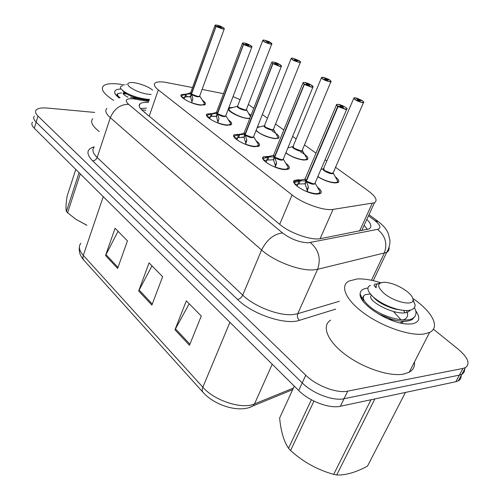 <?xml version="1.0" encoding="UTF-8"?>
<svg xmlns="http://www.w3.org/2000/svg" width="500" height="500" viewBox="0 0 500 500"><rect width="100%" height="100%" fill="white"/><g stroke="black" fill="none" stroke-linecap="round" stroke-linejoin="round"><path stroke-width="0.75" d="M257.506 126.781L259.887 126.956M272.075 131.062C277.906 134.244 280.062 136.619 278.538 138.181L274.944 138.631C267.488 137.487 261.175 134.806 255.994 130.606M288 147.631L288.488 147.7M300.719 151.956C306.856 155.394 309.062 157.95 307.337 159.613L304.012 160.081C297.656 159.3 291.588 156.925 285.812 152.95M335.219 176.719C338.731 179.431 339.681 181.356 338.05 182.494L335.031 182.963C329.544 182.469 323.8 180.381 317.8 176.706M228.844 107.669L233.012 107.45M248.525 113.369L251 115.381M249.769 118.537L247.638 118.488C240.987 117.969 229.163 112.344 228.231 109.281M228.356 119.831C231.456 122.062 232.381 123.706 231.125 124.756L226.919 125.275C217.938 124.688 203.05 116.194 207.075 114.025L212.013 113.562M256.075 140.775C259.406 143.231 260.356 145.025 258.925 146.163L254.988 146.706C245.738 146.306 229.856 136.994 234.375 134.706L239.644 134.281M285.675 163.144C289.262 165.856 290.238 167.825 288.6 169.05L284.969 169.606C275.45 169.425 258.438 159.156 263.519 156.762L269.163 156.381M317.344 187.075C321.219 190.087 322.225 192.25 320.35 193.562L317.069 194.119C307.275 194.213 288.981 182.825 294.706 180.325L298.256 179.75L300.756 180.025M202.338 100.169C205.231 102.206 206.131 103.713 205.025 104.694L200.588 105.169C191.863 104.431 177.862 96.638 181.456 94.588L186.088 94.106M192.531 87.544L164.387 82.131C159.781 81.569 156.694 81.862 155.131 83.019C153.444 84.513 154.512 86.806 158.338 89.9L292.081 194.938C302.6 203.487 324.2 211.081 333.044 209.394L374.456 202.781C377.831 200.469 375.781 196.513 368.312 190.912L335.381 167.175M144.625 112.4L144.825 111.994L144.306 112.131M223.506 93.669L202.113 89.425M240.106 99.637L233.038 96.613M326.819 161L325.075 159.744M315.988 153.188L304.506 144.913M296.175 138.906L292.638 136.356M283.806 129.987L275.556 124.044M267.444 118.194L262.344 114.519M253.75 108.319L248.363 104.438M433.4 329.169L458.194 349.188C468.069 357.656 470.481 363.8 465.431 367.6L462.956 368.431L347.731 391.131L344.031 398.719C333.212 401.275 312.738 393.531 302.225 382.887L36.131 122.188C33.7 119.738 33.081 117.725 34.288 116.144C33.081 117.725 33.7 119.738 36.131 122.188L302.225 382.887C312.738 393.531 333.212 401.275 344.031 398.719L459.375 375.112L344.031 398.719L340.363 406.262C329.531 408.9 309.131 401.194 298.694 390.494L34.3 128.281C31.875 125.819 31.275 123.781 32.481 122.169M464.575 369.2C464.775 371.463 463.869 373.15 461.863 374.256L459.375 375.112L461.863 374.256C463.869 373.15 464.775 371.463 464.575 369.2M189.475 345.288L201.269 316.044L186.344 300.85L174.963 329.762L189.475 345.288M189.206 303.762L174.963 329.762M117.625 268.45L127.469 240.875L115.075 228.256L105.538 255.531L117.625 268.45M118.044 231.275L105.538 255.531M151.888 305.094L162.638 276.7L149.075 262.881L138.675 290.963L151.888 305.094M151.994 265.856L138.675 290.963M461.069 375.737C461.25 378.031 460.331 379.738 458.312 380.863L455.825 381.744L340.363 406.262M148.412 102.494C144.256 102.181 141.45 102.631 139.987 103.837C138.287 105.475 139.269 107.863 142.938 110.994L279.731 224.35C290.069 233.238 311.644 240.725 320.644 238.606L369.125 228.888C372.031 226.975 371.262 223.812 366.831 219.4M140.425 108.488L146.444 108.188M347.731 391.131C336.919 393.594 316.369 385.812 305.775 375.225L37.975 116.062C35.531 113.631 34.906 111.638 36.1 110.087C37.806 108.244 41.55 107.569 47.337 108.056L94.731 112.431M364.119 225.319L367.413 229.531M181.425 96.6L182.175 95.438L186.737 94.075L191.3 93.969L190.362 96.55L190.763 96.287M224.325 28.737L222.531 29.006L216.025 26.488L191.556 94.087L192.906 98.787L191.569 102.819M214.944 25.525L190.725 92.55L191.3 93.969M216.025 26.488L222.488 28.788C227.225 29.725 221.369 25.919 216.906 25.137C214.944 24.831 214.631 25.188 215.963 26.194L191.325 93.906L190.606 93.106M199.475 96.406C197.338 96.725 194.7 95.956 191.556 94.094L197.894 96.506L199.581 96.344L199.744 95.9M215.963 26.194L218.406 26.694L218.169 26.312L218.731 26.325L221.213 27.594L216.2 26.356M203.431 101.85L204.363 103.281L204.025 105.106L204.462 104.062M191.562 94.087C193.956 95.725 196.631 96.475 199.581 96.344L199.775 96.231C198.787 97.394 196.088 96.85 191.681 94.6M190.362 96.55L184.706 97.075L184.05 99.006M187.087 96.475L190.787 97.069M191.537 94.15L190.6 96.725L191.956 101.862M270.644 42.669L264.469 40.181C259.988 39.294 266.05 43.163 270.256 43.863C272.062 44.112 272.256 43.731 270.831 42.706L270.887 42.744M262.725 40.569L237.688 105.956L238.506 107.481L244.831 109.944L246.287 109.794L246.456 109.362L246.294 109.794L246.456 109.369M271.788 43.644L271.731 44.1C272.269 44.269 271.981 43.806 270.856 42.713L268.556 42.256L268.831 42.656L268.35 42.65L266.356 41.381L268.469 42.2L268.3 42.638M229.3 108.594L228.606 109.931M237.688 105.956L238.506 107.481C239.675 108.45 241.788 109.269 244.831 109.938M250.475 116.731L246.55 109.738M268.469 42.2L270.575 42.544M268.556 42.256L268.4 42.656M206.931 116.169L207.688 115.056L212.431 113.681L217.244 113.65L216.25 116.287L216.681 116M251.981 46.806L250.244 47.125L243.538 44.538L217.494 113.844L219 118.694L217.688 122.919M242.338 43.469L216.606 112.056L217.244 113.65M243.538 44.538L250.2 46.9C254.969 47.787 248.725 43.725 244.25 43.006C242.288 42.737 242.025 43.144 243.463 44.225L217.262 113.588M225.538 116.144C223.375 116.487 220.7 115.7 217.519 113.781L224.044 116.263L225.644 116.088L225.837 115.581L225.65 116.088L225.837 115.581M243.463 44.225L245.925 44.7L245.662 44.275L246.194 44.275C247.85 44.731 248.713 45.181 248.775 45.619L243.719 44.394M230.075 125.175L230.613 123.987M217.519 113.781C219.925 115.456 222.631 116.225 225.644 116.088L225.875 115.944C224.881 117.175 222.144 116.631 217.65 114.312M216.25 116.287L211.406 116.412L210.287 116.737L209.65 118.462L208.806 118.131M213.531 116.062L216.588 116.631M217.494 113.844L216.5 116.481L217.938 122.263M234.106 137.012L234.869 135.956L239.806 134.569L244.894 134.625L243.837 137.325L244.312 137.006M253.306 137.194C251.119 137.544 248.412 136.738 245.188 134.769L246.819 139.919L245.538 144.356M271.581 62.613L244.188 132.838L244.894 134.625M281.506 66.094L281.312 66.463L279.837 66.475L273.106 63.663L279.794 66.237C284.575 67.069 277.906 62.725 273.431 62.081C271.475 61.85 271.275 62.312 272.825 63.475L244.919 134.562L244.006 133.531M272.919 63.806L245.188 134.762L251.919 137.325L253.419 137.131L253.644 136.562M272.825 63.475L275.306 63.919L275.006 63.438L275.506 63.438C277.244 63.906 278.144 64.388 278.194 64.869L273.106 63.663M257.213 142.587L258.4 144.488L257.85 146.581L258.475 145.244M246.744 141.012L245.444 144.325M245.188 134.762C247.6 136.481 250.344 137.269 253.419 137.131L253.688 136.956C252.688 138.256 249.906 137.713 245.331 135.325M243.837 137.325L237.544 137.688L236.925 139.831L237.787 137.619M242.006 137.012L244.125 137.475M245.613 143.894L245.712 142.731L244.106 137.531L245.162 134.831M263.119 159.256L263.888 158.269L269.031 156.869L274.419 157.025L273.294 159.794L273.819 159.431M313.1 86.737L312.869 87.15L311.506 87.181L304.356 84.431L274.706 157.244L276.531 162.587L275.294 167.262M302.863 83.094L273.637 155.013L274.419 157.025M304.356 84.431L311.456 86.938C316.256 87.688 309.113 83.044 304.644 82.481C302.694 82.287 302.562 82.825 304.25 84.081L274.45 156.962L273.419 155.787M282.962 159.675C280.744 160.031 278.006 159.206 274.738 157.181L281.681 159.812L283.069 159.619L283.337 158.963M304.25 84.081L306.737 84.488L306.406 83.944L306.869 83.931C308.694 84.425 309.631 84.931 309.675 85.463L304.55 84.275M287.462 169.462L288.231 167.95M276.475 163.738L275.069 167.175M274.738 157.175C277.156 158.931 279.938 159.744 283.069 159.619L283.381 159.406C282.381 160.775 279.55 160.231 274.9 157.762M273.294 159.794L266.644 160.056L266.044 162.306M274.706 157.244L273.581 160.012L275.35 165.475L275.269 166.681M295.175 181.537L294.344 182.638L300.306 180.731L306.031 181L304.825 183.837L305.406 183.425M338.081 106.55L345.419 109.131C350.219 109.8 342.556 104.819 338.106 104.356C336.175 104.213 336.125 104.819 337.956 106.175L337.75 106.331C336.413 105.388 336.037 104.775 336.644 104.488L338.044 104.338L344.056 106.419C346.8 108.269 347.775 109.075 346.981 108.831L346.706 109.35L345.475 109.388L338.081 106.55L306.337 181.238L308.344 186.863L307.156 191.794M336.406 105.044L305.156 178.731L306.031 181M313.544 183.888L306.369 181.169C307.881 182.406 310.275 183.312 313.544 183.888L314.8 183.688L315.119 182.944L314.8 183.688L315.169 183.444C314.156 184.881 311.281 184.331 306.544 181.781M337.75 106.331L306.062 180.938L304.881 179.594M337.956 106.175L340.444 106.544L340.075 105.925L340.494 105.913C342.419 106.425 343.394 106.969 343.425 107.544L338.275 106.388M319.163 193.969L320.075 192.269M294.356 182.638L294.169 183.062M308.312 188.069L306.781 191.644M304.825 183.837L297.775 183.988L297.194 186.344M306.337 181.238L305.131 184.075L307.081 189.819L307.019 191.088M306.369 181.175L306.369 181.175C309.681 183.25 312.45 184.106 314.688 183.744M299.156 60.75L292.806 58.188C288.3 57.35 294.762 61.475 298.969 62.106C300.769 62.325 300.9 61.887 299.363 60.794L299.419 60.825M291.119 58.644L264.538 125.512L265.438 127.219L271.956 129.75L273.325 129.594L273.519 129.113M299.363 60.794L297.081 60.369L297.387 60.819L296.938 60.819C295.3 60.362 294.438 59.913 294.363 59.469L296.988 60.306L296.794 60.794M278.025 137.9L277.512 138.556M264.538 125.512L265.438 127.219C266.694 128.25 268.869 129.094 271.956 129.75M278.038 137.387L273.587 129.456M296.988 60.306L299.094 60.619M297.081 60.369L296.9 60.812M329.544 80.031L323.006 77.387C318.494 76.606 325.394 81.006 329.581 81.562C331.369 81.744 331.438 81.25 329.781 80.069L329.831 80.106M321.381 77.9L293.119 146.319L294.106 148.225L300.831 150.831L302.1 150.669L302.325 150.125M329.781 80.069L327.494 79.675L327.837 80.188L327.419 80.188C325.7 79.719 324.806 79.237 324.731 78.75L327.394 79.612L327.175 80.144M306.306 159.981L306.906 158.525L302.362 150.444M293.119 146.319L294.106 148.225C295.462 149.331 297.7 150.2 300.831 150.831M306.906 159.113L306.906 158.525M327.394 79.612L329.494 79.887M327.494 79.675L327.287 80.169M362.006 100.619L355.262 97.888C350.75 97.175 358.131 101.888 362.3 102.356C364.069 102.494 364.056 101.931 362.262 100.662L362.319 100.694M353.713 98.469L323.594 168.494C322.994 168.906 323.363 169.619 324.688 170.631L331.625 173.319L332.781 173.156L333.056 172.537M362.262 100.662L359.981 100.306L360.363 100.881L359.988 100.887C358.181 100.394 357.244 99.887 357.175 99.356L359.875 100.237L359.625 100.812M336.962 182.85L337.681 181.069L336.956 182.85L337.713 181.731M323.594 168.494L324.688 170.631C326.144 171.819 328.456 172.719 331.625 173.319M337.681 181.069L333.044 172.825M359.875 100.237L361.956 100.469C357.781 98.494 355.519 97.625 355.206 97.869L353.913 98C354.125 99.594 356.938 101.125 362.35 102.6L363.481 102.575L333.094 173.006C333.431 175.8 320.425 170.037 323.369 168.7M359.981 100.306L359.744 100.844M113.706 100.419C104.019 94.213 100.544 89.431 103.275 86.075C105.744 83.819 110.994 83.15 119.012 84.069L124.575 84.95M99.231 131.544C92.344 126.15 90.162 121.881 92.688 118.731M119.213 98.006C116.619 96.05 115.119 94.306 114.712 92.788C114.269 90.394 116.388 89.138 121.069 89.012C119.844 87.263 120.388 86.194 122.688 85.781M126.081 93.994L123.156 93.588M117.531 94L116.4 95.469M117.331 94.825L116.438 95.15M412.869 298.475C431.962 311.35 440.694 327.306 429.569 332.444L424.144 334.006C410.163 336.181 383.038 326.969 364.531 313.631C345.906 300.312 339.688 286.15 348.663 281.169L356.975 278.981C363.631 278.581 371.562 279.825 380.763 282.731M414.444 362.019C414.981 366.525 413.25 369.919 409.231 372.206L403.738 374.069C389.656 376.906 362.981 368.013 345.075 354.387C327.05 340.794 321.431 325.812 330.613 320.138M415.688 310.688C420.838 317.994 419.544 322.394 411.812 323.9L407.375 324.025C389.188 323.619 358.706 303.888 360.119 293.931C360.3 290.494 362.912 288.531 367.956 288.05M363.688 295.95L362.194 298.581L362.312 300.019M361.5 297.025L361.219 298.125M363.531 296.238L363.212 296.35M86.862 225.325L75.725 219.163L86.888 225.256M80.281 173.888L67.588 212.756L75.731 219.163M67.588 212.756L66.394 211.481L79.044 172.662M125.675 93.381L123.212 93.019M121.65 92.906L117.888 93.569C116.812 94.469 117.55 95.862 120.087 97.769M117.888 93.569L117.244 96.219M151.175 94.481C143.581 94.062 136.481 91.613 129.869 87.131C127.144 84.781 127.1 83.294 129.725 82.675C134.375 81.606 147.281 85.706 152.194 89.775L152.669 90.162M149.456 99.456C139.819 98.681 131.306 96.019 123.938 91.475L121.062 88.994M126.006 84.606L126.325 84.156L126.006 84.606M75.788 169.425L67.081 196.287C65.912 204.088 65.681 209.15 66.394 211.481M149.169 100.3L148.419 99.612M123.85 91.419L124.125 91.994C125.856 94.825 139.275 99.85 147.825 99.681L149.4 99.625M145.644 100.075L144.838 99.525M123.456 92.762C122.406 93.656 123.912 95.138 127.987 97.206M374.856 398.938L336.712 474.975C345.606 475.363 355.875 472.4 367.519 466.094L405.419 392.45M336.712 474.975L333.681 474.375L370.988 399.756M313.962 401.1L290.587 450.506C303.025 461.863 317.394 469.819 333.681 474.375M290.587 450.506L288.506 448.288L311.388 399.769M370.812 293.962L365.356 294.6C361.175 297.1 363.369 301.663 371.931 308.281C383.806 317.325 406.069 323.056 412.962 318.238C416.431 315.825 416.938 312.337 414.469 307.762M378.081 313.788L392.319 319.506C401.3 321.875 407.975 321.856 412.344 319.462L415.056 316.288M363.312 296.906L363.156 300.95M407.062 291.481C411.15 294.781 413.15 297.638 413.062 300.056C413.181 306.244 394.3 302.056 384.269 293.538C376.75 286.581 376.788 282.812 384.387 282.225C391.9 282.812 399.456 285.9 407.062 291.481M413.075 299.594L415.238 305.281C414.356 310.506 408.319 311.825 397.119 309.231C389.625 307.137 382.912 304.019 376.969 299.875C373.106 297.131 370.456 294.519 369.012 292.044C367.175 288.756 367.656 286.544 370.444 285.4M377.581 284.05C373.519 283.788 373.056 285.038 376.181 287.787C375.656 285.875 376.194 284.481 377.794 283.612L380.444 282.863M294.3 386.138L279.625 417.994C280.831 431.062 283.788 441.156 288.506 448.288M402.456 323.419L402.2 322.413M400.988 319.762L393.562 311.631M388.263 318.994L396.644 320.519M403.2 319.938L405.213 319.019C407.925 317.013 408.331 314.194 406.425 310.55M373.406 297.094C377.625 302.062 384.869 306.069 395.125 309.1L401.644 310.163M400.056 322.925L404.356 321.281M404.95 312.656L403.469 310.394M371.556 295.338C364.544 300.2 399.288 318.538 409.044 311.325L410.369 310.156M376.144 285.431L376.181 287.787M217.856 112.869L217.269 113.588L216.462 112.681M145.694 110.356L142.613 109.781M149.2 116.188L158.338 89.9M359.544 231.069L372.188 203.456M320.087 238.706L333.044 209.394M279.7 224.325L292.081 194.938M249.606 407.406L253.312 405.763L254.531 403.906L293.406 388.081M292.675 389.656L253.312 405.763C240.081 413.612 214.719 405.562 203.125 392.425C202.019 391.262 201.925 389.519 202.844 387.188C214.606 400.838 242.062 409.644 254.531 403.906L272.206 364.225M80.831 243.244C78.319 246.537 79.144 250.581 83.312 255.375C82.644 257.5 82.9 259.194 84.094 260.456L202.869 392.144M103.256 196.669L83.312 255.375L202.844 387.188L229.931 322.3M298.694 390.494L305.775 375.225M34.3 128.281L37.975 116.062M455.825 381.744L462.956 368.431M152.281 304.05L139.113 289.994M117.981 267.438L105.95 254.587M189.913 344.212L175.438 328.762M148.744 101.519L133.256 98.8C125.919 98.344 124.35 100.181 128.556 104.3L282.475 232.919C290.744 239.094 299.325 242.394 308.212 242.812L377.481 229.375C381.488 228.106 380.6 225.169 374.819 220.562L368.475 215.831M389.019 247.494C389.381 249.631 388.6 251.262 386.675 252.387L317.606 269.3L313.406 269.881C299.531 271.006 273.994 261.231 261.588 250.019L110.331 117.725C105.875 113.694 104.712 110.569 106.862 108.338M335.725 309.1L299.538 320.306C285.538 325.381 252.369 314.306 237.525 299.438L92.625 160.85C94.731 160.738 96.244 159.606 97.156 157.469L110.331 117.725C114.144 108.856 120.213 104.381 128.556 104.3M282.475 232.919C273.7 234.088 266.737 239.788 261.588 250.019L242.719 295.131C254.606 306.781 279.631 316.306 293.538 314.513L297.762 313.7L317.606 269.3C321.175 258.619 318.744 249.719 310.319 242.594M92.625 160.85C85.906 153.825 86.431 149.15 94.206 146.825M94.044 147.338C91.819 149.875 92.856 153.256 97.156 157.469L242.719 295.131C241.494 297.581 239.762 299.019 237.525 299.438M377.481 229.375C385.406 235.694 387.65 243.675 384.219 253.306L371.463 280.262M299.538 320.306C297.494 318.456 296.906 316.256 297.762 313.7L339.356 301.262M374.819 220.562L378.688 221.9M135.6 99.144L133.044 97.794L130.525 97.425M190.844 93.963L190.575 92.725M199.694 96.025L204.363 103.281C203.975 105.644 199.725 105.45 191.619 102.694M215.775 26.325L215.062 25.194L216.875 25.125L223.744 27.95L224.325 28.7L199.581 96.344M191.875 93.212L191.325 93.906M182.175 95.438L190.456 92.8M192.906 98.787L191.931 101.475M184.081 98.744L183.244 98.413M186.737 94.075L185.775 96.75M185.688 94.344L184.706 97.075M181.45 96.631L184.444 97.8M246.406 109.5L246.488 109.719C247.006 112.088 235.006 107.269 237.537 106.125M246.287 109.794L271.731 44.1L270.3 44.075C265.587 42.763 263.106 41.487 262.85 40.244L264.438 40.169C267.512 40.987 269.562 41.781 270.6 42.55M246.2 109.844C244.131 110.125 241.562 109.338 238.506 107.481L237.556 106.487M249.975 118.006C244.056 120.4 221.531 108.287 231.213 107.963L237.406 106.206M216.762 113.637L216.438 112.25M225.844 115.831L230.525 123.225C230.131 125.688 225.869 125.544 217.738 122.781M243.275 44.363L242.481 43.087L244.213 42.994L248.956 44.569L251.975 46.712L225.644 116.088M207.688 115.056L216.312 112.331M229.469 121.575L230.525 123.225L230.087 125.175M219 118.694L217.963 121.444M212.431 113.681L211.406 116.412M211.331 113.95L210.287 116.737M207.025 116.319L210.012 117.487M244.381 134.6L243.994 133.038M253.594 136.694L258.4 144.488C257.994 147.056 253.725 146.962 245.594 144.206M272.631 63.619L271.75 62.181L273.387 62.069L278.55 63.806L281.506 66.013L253.419 137.131M245.556 133.825L244.919 134.562M234.869 135.956L243.856 133.131M246.819 139.919L245.712 142.731M236.894 139.475L236.05 139.144M239.806 134.569L238.719 137.369M238.656 134.831L237.544 137.688M234.281 137.294L237.25 138.45M273.881 156.994L273.419 155.231M283.281 159.1L288.169 167.219C287.744 169.887 283.469 169.844 275.35 167.087M304.05 84.225L303.062 82.6L304.594 82.463L310.175 84.375L313.1 86.669L283.069 159.619M275.131 156.2L274.45 156.956M263.888 158.269L267.094 156.912L273.263 155.338M286.825 165.025L288.169 167.219L287.488 169.456M276.531 162.587L275.35 165.475M265.975 161.906L265.15 161.581M269.031 156.869L267.875 159.738M267.825 157.131L266.644 160.056M263.381 159.688L266.331 160.837M305.456 180.956L304.9 178.962M315.056 183.094L320.037 191.575C319.575 194.338 315.3 194.344 307.225 191.594M306.8 180.15L306.062 180.938M294.931 182.144C295.163 181.069 296.388 180.531 298.606 180.531L304.731 179.081M318.512 189.037L320.037 191.575L319.206 193.944M308.344 186.863L307.081 189.819M297.094 185.906L296.306 185.6M300.306 180.731L299.069 183.669M299.044 180.987L297.775 183.988M294.525 183.644L297.444 184.788M273.469 129.238L273.556 129.494C274.025 131.994 261.712 126.906 264.369 125.694M300.519 62.013L299.012 62.331C294.088 60.969 291.506 59.619 291.262 58.275L292.762 58.175L299.119 60.631M273.231 129.644C271.144 129.931 268.544 129.125 265.438 127.219L264.381 126.1M277.969 137.231C277.725 140.906 259.344 134.975 256.169 130.162M257.206 127.544L264.231 125.781M302.269 150.256L302.362 150.544C302.775 153.188 290.131 147.787 292.925 146.512M331.069 81.425L329.631 81.8C324.469 80.381 321.781 78.944 321.556 77.481L322.956 77.369C322.006 76.844 328.913 79.138 329.513 79.894M302.006 150.712C299.894 151.012 297.262 150.188 294.106 148.225L292.925 146.969M306.856 158.425C306.956 161.962 291.625 157.775 285.925 152.669M332.994 172.675L335.006 176.281M363.713 102.175L363.481 102.575C362.944 102.094 365.275 103.219 362.287 100.669M332.688 173.2C330.556 173.5 327.887 172.65 324.688 170.631L323.356 169.213M337.656 181.025C338.038 184.525 324.963 181.556 317.894 176.481M145.725 110.269L145.188 110.181M361.669 230.656L374.456 202.781M181.456 94.588L181.038 95.763M294.706 180.325L293.875 182.312M263.519 156.762L262.819 158.512M234.375 134.706L233.781 136.244M207.075 114.025L206.575 115.369M83.806 260.138C80.175 255.994 78.706 251.688 79.394 247.213M458.312 380.863L465.431 367.6M139.213 106.1L139.987 103.837M369 214.681L378.019 221.394C382.863 224.963 386.256 228.9 388.2 233.225L389.919 240.256C390.069 244.475 388.988 248.519 386.675 252.387L373.263 280.656M149.031 100.688L133.744 97.919M184.838 97.031L184.119 99.05M247.656 111.6L246.287 109.8M210.481 116.681L209.688 118.8M266.925 159.975L266.019 162.219M346.706 109.35L314.8 183.688M298.081 183.9L297.137 186.144M274.919 131.725L273.356 129.606M299.387 60.8C300.65 62.038 300.975 62.55 300.356 62.337L273.325 129.594M303.969 153.231L302.094 150.669L330.875 81.788C331.581 82.062 331.225 81.487 329.806 80.081M292.775 146.606L287.913 147.844M323.206 168.8L320.962 169.338M115.975 95.037L114.712 92.788M362.194 298.581L360.119 293.931M429.569 332.444L409.231 372.206M124.619 92.55L123.606 92.669M124.125 91.994L122.613 90.512M147.825 99.681L149.444 99.494M412.962 318.238L412.344 319.469M413.062 300.056L415.238 305.275M409.544 310.319L409.044 311.325M389.25 319.269L392.294 319.5M395.125 309.1L397.119 309.231"/></g></svg>

